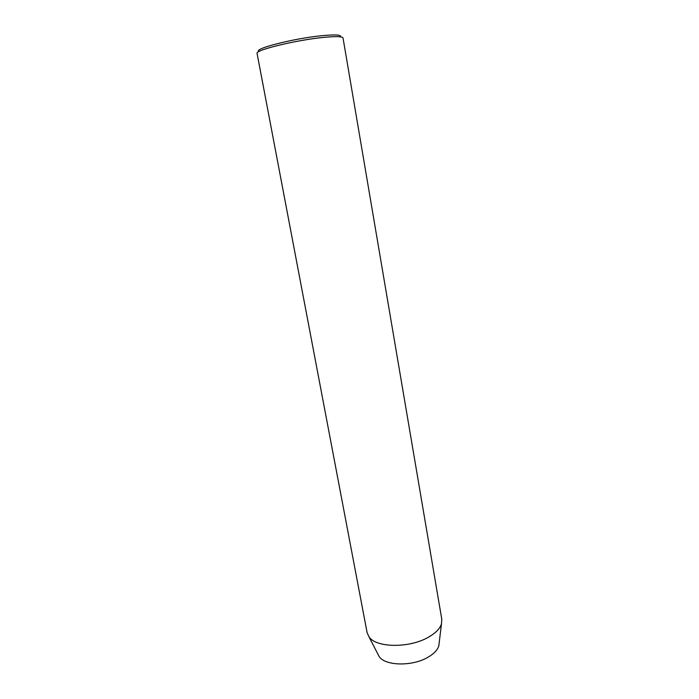 <?xml version="1.0" encoding="UTF-8"?>
<svg xmlns="http://www.w3.org/2000/svg" width="699" height="699" viewBox="0 0 699 699"><rect width="100%" height="100%" fill="white"/><g stroke="black" fill="none" stroke-linecap="round" stroke-linejoin="round"><path stroke-width="1.05" d="M259.006 51.534C252.636 48.939 293.772 38.384 321.837 35.701C335.337 34.426 341.566 34.81 340.544 36.864M323.305 37.44C295.782 40.105 254.558 50.223 257.075 53.439L367.132 632.752L369.02 636.894C376.01 647.763 408.854 648.349 427.919 637.479C435.381 633.338 439.898 628.803 441.471 623.858L441.794 619.314L343.026 37.973C342.423 36.392 335.852 36.208 323.305 37.44M377.748 653.818L379.173 656.588C385.166 665.911 412.043 666.566 427.657 657.436C433.782 653.949 437.504 650.096 438.823 645.859L439.19 642.757M379.173 656.588L369.02 636.894M438.823 645.859L441.471 623.858"/></g></svg>
